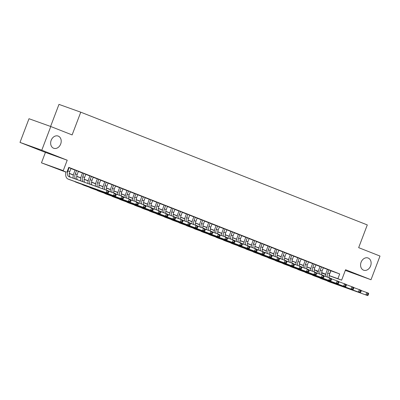 <?xml version="1.0" encoding="UTF-8"?>
<svg xmlns="http://www.w3.org/2000/svg" width="400" height="400" viewBox="0 0 400 400"><rect width="100%" height="100%" fill="white"/><g stroke="black" fill="none" stroke-linecap="round" stroke-linejoin="round"><path stroke-width="0.6" d="M60.685 144.03A6.485 5.105 -70.3 0 1 53.745 148.27A6.485 5.105 -70.3 0 1 51.18 140.29A6.485 5.105 -70.3 0 1 58.12 136.055A6.485 5.105 -70.3 0 1 60.685 144.03M370.6 265.965A6.485 5.105 -70.3 0 1 363.665 270.205A6.485 5.105 -70.3 0 1 361.1 262.23A6.485 5.105 -70.3 0 1 368.04 257.99A6.485 5.105 -70.3 0 1 370.6 265.965M65.905 172.13L41.465 162.83L63.25 170.63L58.13 168.93L65.93 172M45.425 152.41L67.21 160.21L41.785 150.205L50.78 126.52L28.995 118.725L20 142.405L45.425 152.41L41.465 162.83M50.59 126.455L58.975 104.385L80.76 112.185L367.295 224.92L358.66 247.655L380 256.055L371.005 279.735L345.58 269.735L341.62 280.155L329.105 275.675M345.325 270.405L371.005 279.735M318.235 271.725L316.125 270.895L318.245 271.655M316.23 270.62L316.125 270.895M41.785 150.205L20 142.405M70.975 168.42L68.71 167.485M78.395 171.34L75.085 170.045M85.82 174.265L82.505 172.965M93.24 177.185L89.93 175.885M100.665 180.105L97.355 178.805M108.09 183.025L104.775 181.725M115.51 185.945L112.2 184.65M122.935 188.865L119.625 187.57M130.36 191.785L127.045 190.49M137.78 194.705L134.47 193.41M145.205 197.63L141.89 196.33M152.63 200.55L149.315 199.25M160.05 203.47L156.74 202.17M167.475 206.39L164.16 205.09M174.9 209.31L171.585 208.015M182.32 212.23L179.01 210.935M189.745 215.15L186.43 213.855M197.165 218.07L193.855 216.775M204.59 220.995L201.28 219.695M212.015 223.915L208.7 222.615M219.435 226.835L216.125 225.535M226.86 229.755L223.55 228.455M234.285 232.675L230.97 231.38M241.705 235.595L238.395 234.3M249.13 238.515L245.815 237.22M256.555 241.435L253.24 240.14M263.975 244.36L260.665 243.06M271.4 247.28L268.085 245.98M278.82 250.2L275.51 248.9M286.245 253.12L282.935 251.82M293.67 256.04L290.355 254.745M301.09 258.96L297.78 257.665M308.515 261.88L305.205 260.585M315.94 264.805L312.625 263.505M323.36 267.725L320.05 266.425M330.745 270.745L339.71 273.955L68.76 167.355L66.96 172.09M70.935 168.52L75.045 170.14M78.36 171.44L82.47 173.06M85.78 174.365L89.895 175.98M93.205 177.285L97.315 178.9M100.63 180.205L104.74 181.82M108.05 183.125L112.165 184.745M115.475 186.045L119.585 187.665M122.895 188.965L127.01 190.585M130.32 191.885L134.435 193.505M137.745 194.805L141.855 196.425M145.165 197.73L149.28 199.345M152.59 200.65L156.705 202.265M160.015 203.57L164.125 205.185M167.435 206.49L171.55 208.11M174.86 209.41L178.97 211.03M182.285 212.33L186.395 213.95M189.705 215.25L193.82 216.87M197.13 218.17L201.24 219.79M204.55 221.095L208.665 222.71M211.975 224.015L216.09 225.63M219.4 226.935L223.51 228.555M226.82 229.855L230.935 231.475M234.245 232.775L238.36 234.395M241.67 235.695L245.78 237.315M249.09 238.615L253.205 240.235M256.515 241.54L260.625 243.155M263.94 244.46L268.05 246.075M271.36 247.38L275.475 248.995M278.785 250.3L282.895 251.92M286.21 253.22L290.32 254.84M293.63 256.14L297.745 257.76M301.055 259.06L305.165 260.68M308.475 261.98L312.59 263.6M315.9 264.905L320.015 266.52M323.325 267.825L327.435 269.44M330.785 270.645L327.47 269.345M67.21 160.21L63.25 170.63M339.71 273.955L337.91 278.695L341.62 280.155M50.78 126.52L72.125 134.92L80.76 112.185M321.665 272.88L324.955 274.055L321.68 272.765M318.29 271.435L314.255 269.845M310.87 268.515L306.835 266.925M303.445 265.595L299.41 264.005M296.02 262.67L291.985 261.085M288.6 259.75L284.565 258.165M281.175 256.83L277.14 255.245M273.75 253.91L269.72 252.325M266.33 250.99L262.295 249.4M258.905 248.07L254.87 246.48M251.485 245.15L247.45 243.56M244.06 242.23L240.025 240.64M236.635 239.305L232.6 237.72M229.215 236.385L225.18 234.8M221.79 233.465L217.755 231.88M214.365 230.545L210.33 228.96M206.945 227.625L202.91 226.035M199.52 224.705L195.485 223.115M192.095 221.785L188.06 220.195M184.675 218.865L180.64 217.275M177.25 215.94L173.215 214.355M169.825 213.02L165.795 211.435M162.405 210.1L158.37 208.515M154.98 207.18L150.945 205.595M147.56 204.26L143.525 202.67M140.135 201.34L136.1 199.75M132.71 198.42L128.675 196.83M125.29 195.5L121.255 193.91M117.865 192.575L113.83 190.99M110.44 189.655L106.405 188.07M103.02 186.735L98.985 185.15M95.595 183.815L91.56 182.23M88.17 180.895L84.14 179.305M80.75 177.975L76.715 176.385M73.325 175.055L69.29 173.465M325.695 274.45L321.655 273.005M329.12 275.55L337.91 278.695M69.31 173.325L73.355 174.92M76.735 176.25L80.78 177.84M84.155 179.17L88.2 180.76M91.58 182.09L95.625 183.68M99 185.01L103.05 186.6M106.425 187.93L110.47 189.52M113.85 190.85L117.895 192.445M121.27 193.77L125.32 195.365M128.695 196.69L132.74 198.285M136.12 199.615L140.165 201.205M143.54 202.535L147.59 204.125M150.965 205.455L155.01 207.045M158.39 208.375L162.435 209.965M165.81 211.295L169.855 212.885M173.235 214.215L177.28 215.81M180.66 217.135L184.705 218.73M188.08 220.055L192.125 221.65M195.505 222.98L199.55 224.57M202.925 225.9L206.975 227.49M210.35 228.82L214.395 230.41M217.775 231.74L221.82 233.33M225.195 234.66L229.245 236.25M232.62 237.58L236.665 239.175M240.045 240.5L244.09 242.095M247.465 243.42L251.51 245.015M254.89 246.345L258.935 247.935M262.315 249.265L266.36 250.855M269.735 252.185L273.78 253.775M277.16 255.105L281.205 256.695M284.58 258.025L288.63 259.615M292.005 260.945L296.05 262.54M299.43 263.865L303.475 265.46M306.85 266.785L310.9 268.38M314.275 269.71L318.32 271.3M321.7 272.63L325.745 274.22M330.875 270.795L329.16 275.32M328.945 269.875L327.705 273.14A5.07 3.125 -68.5 0 0 327.36 277.085M330.8 270.605L329.56 273.87A5.07 3.125 -68.5 0 0 329.195 277.74M325.47 276.41A7.6 4.69 111.5 0 1 326.23 272.615L327.49 269.305M361.21 290.52L368.65 293.25L368.59 294.015L367.845 293.72L367.485 294.67L368.23 294.96L368.59 294.015M368.23 294.96L367.75 295.615L329.805 282.03A7.6 4.69 111.5 0 1 329.72 282A7.6 4.69 111.5 0 1 329.635 281.965M367.75 295.615L327.95 281.3A7.6 4.69 111.5 0 1 327.865 281.27A7.6 4.69 111.5 0 1 327.045 280.78M367.485 294.67L365.895 294.885L366.795 292.52L367.845 293.72M321.52 266.955L320.28 270.22A5.07 3.125 -68.5 0 0 319.935 274.165M323.375 267.685L322.135 270.95A5.07 3.125 -68.5 0 0 321.775 274.82M318.05 273.49A7.6 4.69 111.5 0 1 318.81 269.695L320.065 266.385M353.79 287.6L361.225 290.325L361.165 291.095L360.425 290.8L360.065 291.75L360.805 292.04L361.165 291.095M360.805 292.04L360.325 292.695L322.38 279.11A7.6 4.69 111.5 0 1 322.295 279.08A7.6 4.69 111.5 0 1 322.215 279.045M360.325 292.695L320.525 278.38A7.6 4.69 111.5 0 1 320.44 278.35A7.6 4.69 111.5 0 1 319.62 277.86M360.065 291.75L358.47 291.965L359.37 289.595L360.425 290.8M314.1 264.03L312.855 267.3A5.07 3.125 -68.5 0 0 312.51 271.245M315.955 264.76L314.71 268.03A5.07 3.125 -68.5 0 0 314.35 271.9M310.625 270.57A7.6 4.69 111.5 0 1 311.385 266.775L312.64 263.465M346.365 284.68L353.805 287.405L353.74 288.17L353 287.88L352.64 288.825L353.38 289.12L353.74 288.17M353.38 289.12L352.905 289.775L314.955 276.19A7.6 4.69 111.5 0 1 314.875 276.16A7.6 4.69 111.5 0 1 314.79 276.125M352.905 289.775L313.1 275.46A7.6 4.69 111.5 0 1 313.015 275.43A7.6 4.69 111.5 0 1 312.195 274.94M352.64 288.825L351.05 289.045L351.945 286.675L353 287.88M306.675 261.11L305.435 264.38A5.07 3.125 -68.5 0 0 305.09 268.32M308.53 261.84L307.29 265.11A5.07 3.125 -68.5 0 0 306.925 268.98M303.205 267.645A7.6 4.69 111.5 0 1 303.96 263.855L305.22 260.545M338.94 281.755L346.38 284.485L346.32 285.25L345.575 284.96L345.215 285.905L345.96 286.2L346.32 285.25M345.96 286.2L345.48 286.855L307.535 273.27A7.6 4.69 111.5 0 1 307.45 273.235A7.6 4.69 111.5 0 1 307.365 273.205M345.48 286.855L305.68 272.54A7.6 4.69 111.5 0 1 305.595 272.505A7.6 4.69 111.5 0 1 304.775 272.02M345.215 285.905L343.625 286.125L344.525 283.755L345.575 284.96M299.25 258.19L298.01 261.46A5.07 3.125 -68.5 0 0 297.665 265.4M301.105 258.92L299.865 262.19A5.07 3.125 -68.5 0 0 299.505 266.06M295.78 264.725A7.6 4.69 111.5 0 1 296.54 260.93L297.795 257.625M331.52 278.835L338.955 281.565L338.895 282.33L338.155 282.04L337.795 282.985L338.535 283.28L338.895 282.33M338.535 283.28L338.055 283.935L300.11 270.35A7.6 4.69 111.5 0 1 300.025 270.315A7.6 4.69 111.5 0 1 299.945 270.28M338.055 283.935L298.255 269.62A7.6 4.69 111.5 0 1 298.17 269.585A7.6 4.69 111.5 0 1 297.35 269.095M337.795 282.985L336.2 283.205L337.1 280.835L338.155 282.04M291.83 255.27L290.585 258.54A5.07 3.125 -68.5 0 0 290.245 262.48M293.685 256L292.445 259.27A5.07 3.125 -68.5 0 0 292.08 263.14M288.355 261.805A7.6 4.69 111.5 0 1 289.115 258.01L290.37 254.705M324.095 275.915L331.535 278.645L331.47 279.41L330.73 279.12L330.37 280.065L331.115 280.355L331.47 279.41M331.115 280.355L330.635 281.015L292.69 267.43A7.6 4.69 111.5 0 1 292.605 267.395A7.6 4.69 111.5 0 1 292.52 267.36M330.635 281.015L290.83 266.695A7.6 4.69 111.5 0 1 290.75 266.665A7.6 4.69 111.5 0 1 289.925 266.175M330.37 280.065L328.78 280.285L329.68 277.915L330.73 279.12M284.405 252.35L283.165 255.62A5.07 3.125 -68.5 0 0 282.82 259.56M286.26 253.08L285.02 256.35A5.07 3.125 -68.5 0 0 284.655 260.22M280.935 258.885A7.6 4.69 111.5 0 1 281.69 255.09L282.95 251.78M316.67 272.995L324.11 275.725L324.05 276.49L323.305 276.195L322.945 277.145L323.69 277.435L324.05 276.49M323.69 277.435L323.21 278.09L285.265 264.505A7.6 4.69 111.5 0 1 285.18 264.475A7.6 4.69 111.5 0 1 285.095 264.44M323.21 278.09L283.41 263.775A7.6 4.69 111.5 0 1 283.325 263.745A7.6 4.69 111.5 0 1 282.505 263.255M322.945 277.145L321.355 277.36L322.255 274.995L323.305 276.195M276.98 249.43L275.74 252.695A5.07 3.125 -68.5 0 0 275.395 256.64M278.84 250.16L277.595 253.425A5.07 3.125 -68.5 0 0 277.235 257.295M273.51 255.965A7.6 4.69 111.5 0 1 274.27 252.17L275.525 248.86M309.25 270.075L316.685 272.805L316.625 273.57L315.885 273.275L315.525 274.225L316.265 274.515L316.625 273.57M316.265 274.515L315.79 275.17L277.84 261.585A7.6 4.69 111.5 0 1 277.755 261.555A7.6 4.69 111.5 0 1 277.675 261.52M315.79 275.17L275.985 260.855A7.6 4.69 111.5 0 1 275.9 260.825A7.6 4.69 111.5 0 1 275.08 260.335M315.525 274.225L313.93 274.44L314.83 272.075L315.885 273.275M269.56 246.51L268.315 249.775A5.07 3.125 -68.5 0 0 267.975 253.72M271.415 247.24L270.175 250.505A5.07 3.125 -68.5 0 0 269.81 254.375M266.085 253.045A7.6 4.69 111.5 0 1 266.845 249.25L268.1 245.94M301.825 267.155L309.265 269.885L309.205 270.65L308.46 270.355L308.1 271.305L308.845 271.595L309.205 270.65M308.845 271.595L308.365 272.25L270.42 258.665A7.6 4.69 111.5 0 1 270.335 258.635A7.6 4.69 111.5 0 1 270.25 258.6M308.365 272.25L268.56 257.935A7.6 4.69 111.5 0 1 268.48 257.905A7.6 4.69 111.5 0 1 267.66 257.415M308.1 271.305L306.51 271.52L307.41 269.155L308.46 270.355M262.135 243.585L260.895 246.855A5.07 3.125 -68.5 0 0 260.55 250.8M263.99 244.32L262.75 247.585A5.07 3.125 -68.5 0 0 262.385 251.455M258.665 250.125A7.6 4.69 111.5 0 1 259.42 246.33L260.68 243.02M294.4 264.235L301.84 266.96L301.78 267.73L301.035 267.435L300.675 268.385L301.42 268.675L301.78 267.73M301.42 268.675L300.94 269.33L262.995 255.745A7.6 4.69 111.5 0 1 262.91 255.715A7.6 4.69 111.5 0 1 262.83 255.68M300.94 269.33L261.14 255.015A7.6 4.69 111.5 0 1 261.055 254.985A7.6 4.69 111.5 0 1 260.235 254.495M300.675 268.385L299.085 268.6L299.985 266.23L301.035 267.435M254.71 240.665L253.47 243.935A5.07 3.125 -68.5 0 0 253.125 247.88M256.57 241.395L255.325 244.665A5.07 3.125 -68.5 0 0 254.965 248.535M251.24 247.2A7.6 4.69 111.5 0 1 252 243.41L253.255 240.1M286.98 261.315L294.42 264.04L294.355 264.805L293.615 264.515L293.255 265.46L293.995 265.755L294.355 264.805M293.995 265.755L293.52 266.41L255.57 252.825A7.6 4.69 111.5 0 1 255.485 252.795A7.6 4.69 111.5 0 1 255.405 252.76M293.52 266.41L253.715 252.095A7.6 4.69 111.5 0 1 253.63 252.065A7.6 4.69 111.5 0 1 252.81 251.575M293.255 265.46L291.66 265.68L292.56 263.31L293.615 264.515M247.29 237.745L246.05 241.015A5.07 3.125 -68.5 0 0 245.705 244.955M249.145 238.475L247.905 241.745A5.07 3.125 -68.5 0 0 247.54 245.615M243.815 244.28A7.6 4.69 111.5 0 1 244.575 240.49L245.835 237.18M279.555 258.39L286.995 261.12L286.935 261.885L286.19 261.595L285.83 262.54L286.575 262.835L286.935 261.885M286.575 262.835L286.095 263.49L248.15 249.905A7.6 4.69 111.5 0 1 248.065 249.87A7.6 4.69 111.5 0 1 247.98 249.84M286.095 263.49L246.295 249.175A7.6 4.69 111.5 0 1 246.21 249.14A7.6 4.69 111.5 0 1 245.39 248.65M285.83 262.54L284.24 262.76L285.14 260.39L286.19 261.595M239.865 234.825L238.625 238.095A5.07 3.125 -68.5 0 0 238.28 242.035M241.72 235.555L240.48 238.825A5.07 3.125 -68.5 0 0 240.115 242.695M236.395 241.36A7.6 4.69 111.5 0 1 237.15 237.565L238.41 234.26M272.135 255.47L279.57 258.2L279.51 258.965L278.77 258.675L278.41 259.62L279.15 259.915L279.51 258.965M279.15 259.915L278.67 260.57L240.725 246.985A7.6 4.69 111.5 0 1 240.64 246.95A7.6 4.69 111.5 0 1 240.56 246.915M278.67 260.57L238.87 246.255A7.6 4.69 111.5 0 1 238.785 246.22A7.6 4.69 111.5 0 1 237.965 245.73M278.41 259.62L276.815 259.84L277.715 257.47L278.77 258.675M232.445 231.905L231.2 235.175A5.07 3.125 -68.5 0 0 230.855 239.115M234.3 232.635L233.055 235.905A5.07 3.125 -68.5 0 0 232.695 239.775M228.97 238.44A7.6 4.69 111.5 0 1 229.73 234.645L230.985 231.335M264.71 252.55L272.15 255.28L272.085 256.045L271.345 255.755L270.985 256.7L271.725 256.99L272.085 256.045M271.725 256.99L271.25 257.65L233.3 244.06A7.6 4.69 111.5 0 1 233.22 244.03A7.6 4.69 111.5 0 1 233.135 243.995M271.25 257.65L231.445 243.33A7.6 4.69 111.5 0 1 231.36 243.3A7.6 4.69 111.5 0 1 230.54 242.81M270.985 256.7L269.395 256.92L270.29 254.55L271.345 255.755M225.02 228.985L223.78 232.255A5.07 3.125 -68.5 0 0 223.435 236.195M226.875 229.715L225.635 232.985A5.07 3.125 -68.5 0 0 225.27 236.855M221.55 235.52A7.6 4.69 111.5 0 1 222.305 231.725L223.565 228.415M257.285 249.63L264.725 252.36L264.665 253.125L263.92 252.83L263.56 253.78L264.305 254.07L264.665 253.125M264.305 254.07L263.825 254.725L225.88 241.14A7.6 4.69 111.5 0 1 225.795 241.11A7.6 4.69 111.5 0 1 225.71 241.075M263.825 254.725L224.025 240.41A7.6 4.69 111.5 0 1 223.94 240.38A7.6 4.69 111.5 0 1 223.12 239.89M263.56 253.78L261.97 253.995L262.87 251.63L263.92 252.83M217.595 226.065L216.355 229.33A5.07 3.125 -68.5 0 0 216.01 233.275M219.45 226.795L218.21 230.06A5.07 3.125 -68.5 0 0 217.85 233.93M214.125 232.6A7.6 4.69 111.5 0 1 214.885 228.805L216.14 225.495M249.865 246.71L257.3 249.44L257.24 250.205L256.5 249.91L256.14 250.86L256.88 251.15L257.24 250.205M256.88 251.15L256.4 251.805L218.455 238.22A7.6 4.69 111.5 0 1 218.37 238.19A7.6 4.69 111.5 0 1 218.29 238.155M256.4 251.805L216.6 237.49A7.6 4.69 111.5 0 1 216.515 237.46A7.6 4.69 111.5 0 1 215.695 236.97M256.14 250.86L254.545 251.075L255.445 248.71L256.5 249.91M210.175 223.145L208.93 226.41A5.07 3.125 -68.5 0 0 208.59 230.355M212.03 223.875L210.785 227.14A5.07 3.125 -68.5 0 0 210.425 231.01M206.7 229.68A7.6 4.69 111.5 0 1 207.46 225.885L208.715 222.575M242.44 243.79L249.88 246.52L249.815 247.285L249.075 246.99L248.715 247.94L249.455 248.23L249.815 247.285M249.455 248.23L248.98 248.885L211.03 235.3A7.6 4.69 111.5 0 1 210.95 235.27A7.6 4.69 111.5 0 1 210.865 235.235M248.98 248.885L209.175 234.57A7.6 4.69 111.5 0 1 209.09 234.54A7.6 4.69 111.5 0 1 208.27 234.05M248.715 247.94L247.125 248.155L248.025 245.785L249.075 246.99M202.75 220.22L201.51 223.49A5.07 3.125 -68.5 0 0 201.165 227.435M204.605 220.95L203.365 224.22A5.07 3.125 -68.5 0 0 203 228.09M199.28 226.76A7.6 4.69 111.5 0 1 200.035 222.965L201.295 219.655M235.015 240.87L242.455 243.595L242.395 244.36L241.65 244.07L241.29 245.02L242.035 245.31L242.395 244.36M242.035 245.31L241.555 245.965L203.61 232.38A7.6 4.69 111.5 0 1 203.525 232.35A7.6 4.69 111.5 0 1 203.44 232.315M241.555 245.965L201.755 231.65A7.6 4.69 111.5 0 1 201.67 231.62A7.6 4.69 111.5 0 1 200.85 231.13M241.29 245.02L239.7 245.235L240.6 242.865L241.65 244.07M195.325 217.3L194.085 220.57A5.07 3.125 -68.5 0 0 193.74 224.515M197.185 218.03L195.94 221.3A5.07 3.125 -68.5 0 0 195.58 225.17M191.855 223.835A7.6 4.69 111.5 0 1 192.615 220.045L193.87 216.735M227.595 237.945L235.03 240.675L234.97 241.44L234.23 241.15L233.87 242.095L234.61 242.39L234.97 241.44M234.61 242.39L234.13 243.045L196.185 229.46A7.6 4.69 111.5 0 1 196.1 229.43A7.6 4.69 111.5 0 1 196.02 229.395M234.13 243.045L194.33 228.73A7.6 4.69 111.5 0 1 194.245 228.695A7.6 4.69 111.5 0 1 193.425 228.21M233.87 242.095L232.275 242.315L233.175 239.945L234.23 241.15M187.905 214.38L186.66 217.65A5.07 3.125 -68.5 0 0 186.32 221.59M189.76 215.11L188.52 218.38A5.07 3.125 -68.5 0 0 188.155 222.25M184.43 220.915A7.6 4.69 111.5 0 1 185.19 217.12L186.445 213.815M220.17 235.025L227.61 237.755L227.55 238.52L226.805 238.23L226.445 239.175L227.19 239.47L227.55 238.52M227.19 239.47L226.71 240.125L188.765 226.54A7.6 4.69 111.5 0 1 188.68 226.505A7.6 4.69 111.5 0 1 188.595 226.475M226.71 240.125L186.905 225.81A7.6 4.69 111.5 0 1 186.825 225.775A7.6 4.69 111.5 0 1 186.005 225.285M226.445 239.175L224.855 239.395L225.755 237.025L226.805 238.23M180.48 211.46L179.24 214.73A5.07 3.125 -68.5 0 0 178.895 218.67M182.335 212.19L181.095 215.46A5.07 3.125 -68.5 0 0 180.73 219.33M177.01 217.995A7.6 4.69 111.5 0 1 177.765 214.2L179.025 210.895M212.745 232.105L220.185 234.835L220.125 235.6L219.38 235.31L219.02 236.255L219.765 236.55L220.125 235.6M219.765 236.55L219.285 237.205L181.34 223.62A7.6 4.69 111.5 0 1 181.255 223.585A7.6 4.69 111.5 0 1 181.17 223.55M219.285 237.205L179.485 222.89A7.6 4.69 111.5 0 1 179.4 222.855A7.6 4.69 111.5 0 1 178.58 222.365M219.02 236.255L217.43 236.475L218.33 234.105L219.38 235.31M173.055 208.54L171.815 211.81A5.07 3.125 -68.5 0 0 171.47 215.75M174.915 209.27L173.67 212.54A5.07 3.125 -68.5 0 0 173.31 216.41M169.585 215.075A7.6 4.69 111.5 0 1 170.345 211.28L171.6 207.97M205.325 229.185L212.76 231.915L212.7 232.68L211.96 232.39L211.6 233.335L212.34 233.625L212.7 232.68M212.34 233.625L211.865 234.285L173.915 220.695A7.6 4.69 111.5 0 1 173.83 220.665A7.6 4.69 111.5 0 1 173.75 220.63M211.865 234.285L172.06 219.965A7.6 4.69 111.5 0 1 171.975 219.935A7.6 4.69 111.5 0 1 171.155 219.445M211.6 233.335L210.005 233.555L210.905 231.185L211.96 232.39M165.635 205.62L164.39 208.885A5.07 3.125 -68.5 0 0 164.05 212.83M167.49 206.35L166.25 209.62A5.07 3.125 -68.5 0 0 165.885 213.49M162.16 212.155A7.6 4.69 111.5 0 1 162.92 208.36L164.175 205.05M197.9 226.265L205.34 228.995L205.28 229.76L204.535 229.465L204.175 230.415L204.92 230.705L205.28 229.76M204.92 230.705L204.44 231.36L166.495 217.775A7.6 4.69 111.5 0 1 166.41 217.745A7.6 4.69 111.5 0 1 166.325 217.71M204.44 231.36L164.635 217.045A7.6 4.69 111.5 0 1 164.555 217.015A7.6 4.69 111.5 0 1 163.735 216.525M204.175 230.415L202.585 230.63L203.485 228.265L204.535 229.465M158.21 202.7L156.97 205.965A5.07 3.125 -68.5 0 0 156.625 209.91M160.065 203.43L158.825 206.695A5.07 3.125 -68.5 0 0 158.46 210.565M154.74 209.235A7.6 4.69 111.5 0 1 155.495 205.44L156.755 202.13M190.475 223.345L197.915 226.075L197.855 226.84L197.11 226.545L196.755 227.495L197.495 227.785L197.855 226.84M197.495 227.785L197.015 228.44L159.07 214.855A7.6 4.69 111.5 0 1 158.985 214.825A7.6 4.69 111.5 0 1 158.905 214.79M197.015 228.44L157.215 214.125A7.6 4.69 111.5 0 1 157.13 214.095A7.6 4.69 111.5 0 1 156.31 213.605M196.755 227.495L195.16 227.71L196.06 225.345L197.11 226.545M150.79 199.78L149.545 203.045A5.07 3.125 -68.5 0 0 149.2 206.99M152.645 200.51L151.4 203.775A5.07 3.125 -68.5 0 0 151.04 207.645M147.315 206.315A7.6 4.69 111.5 0 1 148.075 202.52L149.33 199.21M183.055 220.425L190.495 223.15L190.43 223.92L189.69 223.625L189.33 224.575L190.07 224.865L190.43 223.92M190.07 224.865L189.595 225.52L151.645 211.935A7.6 4.69 111.5 0 1 151.565 211.905A7.6 4.69 111.5 0 1 151.48 211.87M189.595 225.52L149.79 211.205A7.6 4.69 111.5 0 1 149.705 211.175A7.6 4.69 111.5 0 1 148.885 210.685M189.33 224.575L187.735 224.79L188.635 222.42L189.69 223.625M143.365 196.855L142.125 200.125A5.07 3.125 -68.5 0 0 141.78 204.07M145.22 197.585L143.98 200.855A5.07 3.125 -68.5 0 0 143.615 204.725M139.895 203.395A7.6 4.69 111.5 0 1 140.65 199.6L141.91 196.29M175.63 217.505L183.07 220.23L183.01 220.995L182.265 220.705L181.905 221.655L182.65 221.945L183.01 220.995M182.65 221.945L182.17 222.6L144.225 209.015A7.6 4.69 111.5 0 1 144.14 208.985A7.6 4.69 111.5 0 1 144.055 208.95M182.17 222.6L142.37 208.285A7.6 4.69 111.5 0 1 142.285 208.255A7.6 4.69 111.5 0 1 141.465 207.765M181.905 221.655L180.315 221.87L181.215 219.5L182.265 220.705M135.94 193.935L134.7 197.205A5.07 3.125 -68.5 0 0 134.355 201.15M137.795 194.665L136.555 197.935A5.07 3.125 -68.5 0 0 136.195 201.805M132.47 200.47A7.6 4.69 111.5 0 1 133.23 196.68L134.485 193.37M168.21 214.58L175.645 217.31L175.585 218.075L174.845 217.785L174.485 218.73L175.225 219.025L175.585 218.075M175.225 219.025L174.745 219.68L136.8 206.095A7.6 4.69 111.5 0 1 136.715 206.06A7.6 4.69 111.5 0 1 136.635 206.03M174.745 219.68L134.945 205.365A7.6 4.69 111.5 0 1 134.86 205.33A7.6 4.69 111.5 0 1 134.04 204.845M174.485 218.73L172.89 218.95L173.79 216.58L174.845 217.785M128.52 191.015L127.275 194.285A5.07 3.125 -68.5 0 0 126.93 198.225M130.375 191.745L129.13 195.015A5.07 3.125 -68.5 0 0 128.77 198.885M125.045 197.55A7.6 4.69 111.5 0 1 125.805 193.755L127.06 190.45M160.785 211.66L168.225 214.39L168.16 215.155L167.42 214.865L167.06 215.81L167.8 216.105L168.16 215.155M167.8 216.105L167.325 216.76L129.375 203.175A7.6 4.69 111.5 0 1 129.295 203.14A7.6 4.69 111.5 0 1 129.21 203.11M167.325 216.76L127.52 202.445A7.6 4.69 111.5 0 1 127.435 202.41A7.6 4.69 111.5 0 1 126.615 201.92M167.06 215.81L165.47 216.03L166.365 213.66L167.42 214.865M121.095 188.095L119.855 191.365A5.07 3.125 -68.5 0 0 119.51 195.305M122.95 188.825L121.71 192.095A5.07 3.125 -68.5 0 0 121.345 195.965M117.625 194.63A7.6 4.69 111.5 0 1 118.38 190.835L119.64 187.53M153.36 208.74L160.8 211.47L160.74 212.235L159.995 211.945L159.635 212.89L160.38 213.185L160.74 212.235M160.38 213.185L159.9 213.84L121.955 200.255A7.6 4.69 111.5 0 1 121.87 200.22A7.6 4.69 111.5 0 1 121.785 200.185M159.9 213.84L120.1 199.525A7.6 4.69 111.5 0 1 120.015 199.49A7.6 4.69 111.5 0 1 119.195 199M159.635 212.89L158.045 213.11L158.945 210.74L159.995 211.945M113.67 185.175L112.43 188.445A5.07 3.125 -68.5 0 0 112.085 192.385M115.525 185.905L114.285 189.175A5.07 3.125 -68.5 0 0 113.925 193.045M110.2 191.71A7.6 4.69 111.5 0 1 110.96 187.915L112.215 184.605M145.94 205.82L153.375 208.55L153.315 209.315L152.575 209.025L152.215 209.97L152.955 210.26L153.315 209.315M152.955 210.26L152.475 210.92L114.53 197.33A7.6 4.69 111.5 0 1 114.445 197.3A7.6 4.69 111.5 0 1 114.365 197.265M152.475 210.92L112.675 196.6A7.6 4.69 111.5 0 1 112.59 196.57A7.6 4.69 111.5 0 1 111.77 196.08M152.215 209.97L150.62 210.185L151.52 207.82L152.575 209.025M106.25 182.255L105.005 185.52A5.07 3.125 -68.5 0 0 104.665 189.465M108.105 182.985L106.865 186.25A5.07 3.125 -68.5 0 0 106.5 190.125M102.775 188.79A7.6 4.69 111.5 0 1 103.535 184.995L104.79 181.685M138.515 202.9L145.955 205.63L145.89 206.395L145.15 206.1L144.79 207.05L145.535 207.34L145.89 206.395M145.535 207.34L145.055 207.995L107.11 194.41A7.6 4.69 111.5 0 1 107.025 194.38A7.6 4.69 111.5 0 1 106.94 194.345M145.055 207.995L105.25 193.68A7.6 4.69 111.5 0 1 105.17 193.65A7.6 4.69 111.5 0 1 104.345 193.16M144.79 207.05L143.2 207.265L144.1 204.9L145.15 206.1M98.825 179.335L97.585 182.6A5.07 3.125 -68.5 0 0 97.33 186.84M100.68 180.065L99.44 183.33A5.07 3.125 -68.5 0 0 99.16 187.495M95.355 186.13A7.6 4.69 111.5 0 1 96.11 182.075L97.37 178.765M131.09 199.98L138.53 202.71L138.47 203.475L137.725 203.18L137.365 204.13L138.11 204.42L138.47 203.475M138.11 204.42L137.63 205.075L99.685 191.49A7.6 4.69 111.5 0 1 99.6 191.46A7.6 4.69 111.5 0 1 99.515 191.425M137.63 205.075L97.83 190.76A7.6 4.69 111.5 0 1 97.745 190.73A7.6 4.69 111.5 0 1 96.925 190.24M137.365 204.13L135.775 204.345L136.675 201.98L137.725 203.18M91.4 176.415L90.16 179.68A5.07 3.125 -68.5 0 0 90.035 184.23M93.26 177.145L92.015 180.41A5.07 3.125 -68.5 0 0 91.855 184.88M87.935 183.475A7.6 4.69 111.5 0 1 88.69 179.155L89.945 175.845M123.67 197.06L131.105 199.785L131.045 200.555L130.305 200.26L129.945 201.21L130.685 201.5L131.045 200.555M130.685 201.5L130.21 202.155L92.26 188.57A7.6 4.69 111.5 0 1 92.175 188.54A7.6 4.69 111.5 0 1 92.095 188.505M130.21 202.155L90.405 187.84A7.6 4.69 111.5 0 1 90.32 187.81A7.6 4.69 111.5 0 1 89.5 187.32M129.945 201.21L128.35 201.425L129.25 199.055L130.305 200.26M83.98 173.49L82.735 176.76A5.07 3.125 -68.5 0 0 82.79 181.635M85.835 174.22L84.595 177.49A5.07 3.125 -68.5 0 0 84.595 182.28M80.53 180.825A7.6 4.69 111.5 0 1 81.265 176.235L82.52 172.925M116.245 194.14L123.685 196.865L123.625 197.63L122.88 197.34L122.52 198.285L123.265 198.58L123.625 197.63M123.265 198.58L122.785 199.235L84.84 185.65A7.6 4.69 111.5 0 1 84.755 185.62A7.6 4.69 111.5 0 1 84.67 185.585M122.785 199.235L82.98 184.92A7.6 4.69 111.5 0 1 82.9 184.89A7.6 4.69 111.5 0 1 82.08 184.4M122.52 198.285L120.93 198.505L121.83 196.135L122.88 197.34M76.555 170.57L75.315 173.84A5.07 3.125 -68.5 0 0 75.635 179.075M78.41 171.3L77.17 174.57A5.07 3.125 -68.5 0 0 77.41 179.71M73.13 178.175A7.6 4.69 111.5 0 1 73.84 173.315L75.1 170.005M108.82 191.215L116.26 193.945L116.2 194.71L115.455 194.42L115.095 195.365L115.84 195.66L116.2 194.71M115.84 195.66L115.36 196.315L77.415 182.73A7.6 4.69 111.5 0 1 77.33 182.695A7.6 4.69 111.5 0 1 77.25 182.665M115.36 196.315L75.56 182A7.6 4.69 111.5 0 1 75.475 181.965A7.6 4.69 111.5 0 1 74.655 181.48M115.095 195.365L113.505 195.585L114.405 193.215L115.455 194.42M69.13 167.65L67.89 170.92A5.07 3.125 -68.5 0 0 68.98 176.69A5.07 3.125 -68.5 0 0 69.035 176.71L108.84 191.025L108.775 191.79L108.035 191.5L107.675 192.445L108.415 192.74L108.775 191.79M70.99 168.38L69.745 171.65A5.07 3.125 -68.5 0 0 70.455 177.22M108.415 192.74L107.94 193.395L69.99 179.81A7.6 4.69 111.5 0 1 69.905 179.775A7.6 4.69 111.5 0 1 69.825 179.745M107.94 193.395L68.135 179.08A7.6 4.69 111.5 0 1 68.05 179.045A7.6 4.69 111.5 0 1 65.995 171.745M107.675 192.445L106.08 192.665L106.98 190.295L108.035 191.5M329.56 273.87L327.705 273.14M329.805 282.03L327.95 281.3M322.135 270.95L320.28 270.22M322.38 279.11L320.525 278.38M314.71 268.03L312.855 267.3M314.955 276.19L313.1 275.46M307.29 265.11L305.435 264.38M307.535 273.27L305.68 272.54M299.865 262.19L298.01 261.46M300.11 270.35L298.255 269.62M292.445 259.27L290.585 258.54M292.69 267.43L290.83 266.695M285.02 256.35L283.165 255.62M285.265 264.505L283.41 263.775M277.595 253.425L275.74 252.695M277.84 261.585L275.985 260.855M270.175 250.505L268.315 249.775M270.42 258.665L268.56 257.935M262.75 247.585L260.895 246.855M262.995 255.745L261.14 255.015M255.325 244.665L253.47 243.935M255.57 252.825L253.715 252.095M247.905 241.745L246.05 241.015M248.15 249.905L246.295 249.175M240.48 238.825L238.625 238.095M240.725 246.985L238.87 246.255M233.055 235.905L231.2 235.175M233.3 244.06L231.445 243.33M225.635 232.985L223.78 232.255M225.88 241.14L224.025 240.41M218.21 230.06L216.355 229.33M218.455 238.22L216.6 237.49M210.785 227.14L208.93 226.41M211.03 235.3L209.175 234.57M203.365 224.22L201.51 223.49M203.61 232.38L201.755 231.65M195.94 221.3L194.085 220.57M196.185 229.46L194.33 228.73M188.52 218.38L186.66 217.65M188.765 226.54L186.905 225.81M181.095 215.46L179.24 214.73M181.34 223.62L179.485 222.89M173.67 212.54L171.815 211.81M173.915 220.695L172.06 219.965M166.25 209.62L164.39 208.885M166.495 217.775L164.635 217.045M158.825 206.695L156.97 205.965M159.07 214.855L157.215 214.125M151.4 203.775L149.545 203.045M151.645 211.935L149.79 211.205M143.98 200.855L142.125 200.125M144.225 209.015L142.37 208.285M136.555 197.935L134.7 197.205M136.8 206.095L134.945 205.365M129.13 195.015L127.275 194.285M129.375 203.175L127.52 202.445M121.71 192.095L119.855 191.365M121.955 200.255L120.1 199.525M114.285 189.175L112.43 188.445M114.53 197.33L112.675 196.6M106.865 186.25L105.005 185.52M107.11 194.41L105.25 193.68M99.44 183.33L97.585 182.6M99.685 191.49L97.83 190.76M92.015 180.41L90.16 179.68M92.26 188.57L90.405 187.84M84.595 177.49L82.735 176.76M84.84 185.65L82.98 184.92M77.17 174.57L75.315 173.84M77.415 182.73L75.56 182M69.745 171.65L67.89 170.92M69.99 179.81L68.135 179.08M329.72 282L327.865 281.27M322.295 279.08L320.44 278.35M314.875 276.16L313.015 275.43M307.45 273.235L305.595 272.505M300.025 270.315L298.17 269.585M292.605 267.395L290.75 266.665M285.18 264.475L283.325 263.745M277.755 261.555L275.9 260.825M270.335 258.635L268.48 257.905M262.91 255.715L261.055 254.985M255.485 252.795L253.63 252.065M248.065 249.87L246.21 249.14M240.64 246.95L238.785 246.22M233.22 244.03L231.36 243.3M225.795 241.11L223.94 240.38M218.37 238.19L216.515 237.46M210.95 235.27L209.09 234.54M203.525 232.35L201.67 231.62M196.1 229.43L194.245 228.695M188.68 226.505L186.825 225.775M181.255 223.585L179.4 222.855M173.83 220.665L171.975 219.935M166.41 217.745L164.555 217.015M158.985 214.825L157.13 214.095M151.565 211.905L149.705 211.175M144.14 208.985L142.285 208.255M136.715 206.06L134.86 205.33M129.295 203.14L127.435 202.41M121.87 200.22L120.015 199.49M114.445 197.3L112.59 196.57M107.025 194.38L105.17 193.65M99.6 191.46L97.745 190.73M92.175 188.54L90.32 187.81M84.755 185.62L82.9 184.89M77.33 182.695L75.475 181.965M69.905 179.775L68.05 179.045"/></g></svg>
